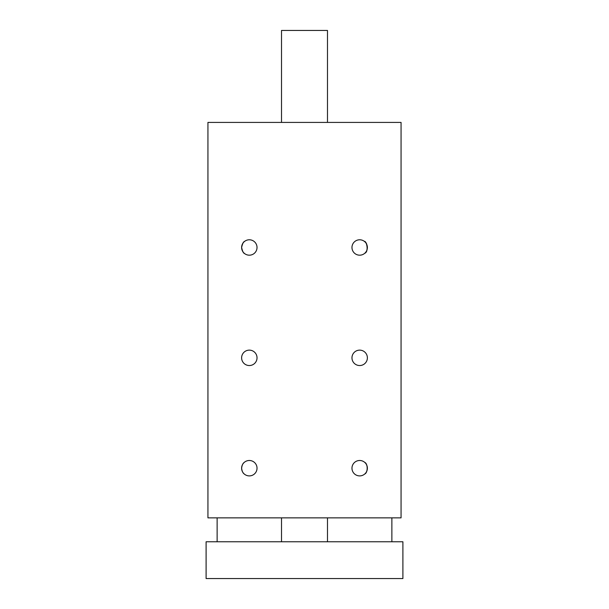 <?xml version="1.0" encoding="UTF-8"?>
<svg xmlns="http://www.w3.org/2000/svg" width="609" height="609" viewBox="0 0 609 609"><rect width="100%" height="100%" fill="white"/><g stroke="black" fill="none" stroke-linecap="round" stroke-linejoin="round"><path stroke-width="0.91" d="M244.262 474C242.869 473.079 241.986 471.145 241.621 468.199C241.986 465.253 242.869 463.312 244.262 462.391C242.869 463.312 241.986 465.253 241.621 468.192C241.986 471.138 242.869 473.071 244.262 474M244.262 253.291C242.869 252.362 241.986 250.428 241.621 247.49C242.458 243.699 243.463 241.666 244.635 241.37M244.262 241.682C242.869 242.603 241.986 244.536 241.621 247.482C242.458 251.266 243.463 253.298 244.635 253.595M364.738 474C367.988 472.797 367.988 463.586 364.738 462.391C366.131 463.312 367.014 465.253 367.379 468.192C367.014 471.138 366.131 473.071 364.738 474M364.738 241.682C367.988 242.877 367.988 252.088 364.738 253.291C369.077 251.768 366.572 240.791 364.365 241.37M351.972 357.841A7.704 7.704 0 0 1 363.527 351.165A7.704 7.704 0 0 1 363.527 364.509A7.704 7.704 0 0 1 351.972 357.841M241.621 247.482A7.704 7.704 0 0 1 253.177 240.814A7.704 7.704 0 0 1 253.177 254.151A7.704 7.704 0 0 1 241.621 247.482M241.621 468.192A7.704 7.704 0 0 1 253.177 461.523A7.704 7.704 0 0 1 253.177 474.868A7.704 7.704 0 0 1 241.621 468.192M241.621 357.841A7.704 7.704 0 0 1 253.177 351.165A7.704 7.704 0 0 1 253.177 364.509A7.704 7.704 0 0 1 241.621 357.841M351.972 247.482A7.704 7.704 0 0 1 363.527 240.814A7.704 7.704 0 0 1 363.527 254.151A7.704 7.704 0 0 1 351.972 247.482M351.972 468.192A7.704 7.704 0 0 1 363.527 461.523A7.704 7.704 0 0 1 363.527 474.868A7.704 7.704 0 0 1 351.972 468.192M401.065 122.417L207.935 122.417L207.935 517.856L401.065 517.856L401.065 122.417M327.49 122.417L327.49 30.45L281.51 30.45L281.51 122.417M217.131 541.766L217.131 517.856M391.869 541.766L391.869 517.856M206.101 578.55L402.899 578.55L402.899 541.766L206.101 541.766L206.101 578.55M327.49 541.766L327.49 517.856M281.51 541.766L281.51 517.856"/></g></svg>

